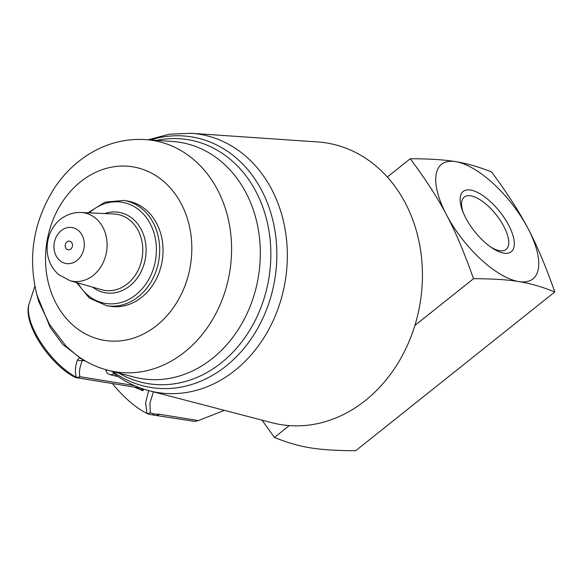 <?xml version="1.0" encoding="UTF-8"?>
<svg xmlns="http://www.w3.org/2000/svg" width="584" height="584" viewBox="0 0 584 584"><rect width="100%" height="100%" fill="white"/><g stroke="black" fill="none" stroke-linecap="round" stroke-linejoin="round"><path stroke-width="0.88" d="M148.686 390.616L145.62 402.792L146.949 413.457L149.102 414.275L148.665 413.348A5.862 5.424 -26.5 0 0 150.307 412.764L149.927 403.084L153.424 391.849M149.102 414.275L152.293 414.866L154.052 414.012L150.307 412.764M152.293 414.866L194.552 421.392L198.363 420.597L224.424 410.348M198.363 420.597L159.381 414.239A5.862 4.847 99.3 0 1 156.957 415.26M159.381 414.239L154.052 414.012M72.358 244.061A4.395 3.635 99.3 0 1 68.124 249.828A4.395 3.635 99.3 0 1 65.247 244.908A4.395 3.635 99.3 0 1 69.54 241.156A4.395 3.635 99.3 0 1 72.358 244.061M123.896 200.429L127.254 200.976A53.341 44.114 99.3 0 1 163.016 248.353A53.341 44.114 99.3 0 1 130.597 303.826A53.341 44.114 99.3 0 1 110.084 306.264L106.733 305.717A53.341 44.114 -80.7 0 0 127.239 303.279A53.341 44.114 -80.7 0 0 159.658 247.806A53.341 44.114 -80.7 0 0 123.896 200.429L104.996 202.13L88.001 212.81M148.665 413.348A5.862 5.424 -26.5 0 1 146.949 413.457A60.305 25.032 -128.6 0 1 112.435 383.542M112.486 371.446L113.938 373.658C124.699 381.695 136.474 387.404 149.27 390.769L271.867 422.714A142.657 117.99 -80.7 0 0 420.188 302.782A142.657 117.99 -80.7 0 0 317.645 141.948L191.253 133.291L169.426 134.196L148.102 139.788M134.254 385.542L79.877 376.68A5.862 5.417 158.8 0 1 76.424 377.33A5.862 3.876 117.7 0 1 74.613 377.067A5.862 5.862 0 0 0 76.402 377.666A5.862 4.847 -80.7 0 0 79.877 376.68C78.891 371.979 79.76 366.54 82.475 360.357A5.862 4.979 -159.1 0 1 77.519 359.919C75.102 366.416 74.737 372.212 76.424 377.33A51.516 21.382 -128.6 0 1 40.559 342.049A51.516 21.382 -128.6 0 1 29.2 303.563L34.821 286.364M82.059 358.992A5.862 4.614 -112.4 0 1 79.512 357.656L77.519 359.919M85.563 361.102L82.475 360.357L82.694 359.065M80.03 357.671L62.714 344.414L50.224 327.398L36.536 294.007M81.709 358.773A5.862 4.716 71.2 0 1 79.825 357.656L79.877 357.561M66.357 346.582L49.501 324.324L38.836 301.833M107.398 370.117A5.862 5.395 -12.7 0 0 105.952 370.606C106.449 372.767 108.142 374.213 111.04 374.935L118.114 376.629M134.291 387.104L142.978 390.733L143.737 389.156M141.153 388.28L142.978 390.733L137.627 387.973M138.131 387.156A5.862 4.847 99.3 0 1 135.992 387.382A5.862 4.847 99.3 0 1 135.984 387.382L76.402 377.666M527.878 228.234C536.711 244.827 545.69 266.07 554.8 291.956C542.178 286.832 530.192 283.371 518.847 281.583A73.27 30.412 51.4 0 0 527.878 228.234A73.27 30.412 51.4 0 0 455.608 161.629A73.27 30.412 51.4 0 0 446.577 214.978A73.27 30.412 51.4 0 0 518.847 281.583C507.635 279.692 492.524 278.736 473.507 278.699C464.397 252.814 455.418 231.571 446.577 214.978C437.869 198.29 425.765 179.543 410.26 158.746C429.276 158.782 444.387 159.739 455.608 161.629C466.944 163.418 478.931 166.878 491.553 172.003C507.058 192.8 519.161 211.539 527.878 228.234M262.004 420.144L274.429 437.452C287.051 442.577 299.037 446.037 310.374 447.826C321.594 449.716 336.705 450.673 355.722 450.709L554.8 291.956M387.316 177.047L410.26 158.746M473.507 278.699L414.903 325.434M289.284 425.605L274.429 437.452M508.62 225.096A38.559 16.009 -128.6 0 1 492.071 247.966A38.559 16.009 -128.6 0 1 462.608 211.014A38.559 16.009 -128.6 0 1 473.149 190.654A38.559 16.009 -128.6 0 1 508.62 225.096M490.669 247.01A33.544 13.921 51.4 0 0 506.08 249.477A33.544 13.921 51.4 0 0 503.773 226.285A33.544 13.921 51.4 0 0 464.251 197.027A33.544 13.921 51.4 0 0 463.229 212.598M54.516 251.47A18.243 15.089 99.3 0 1 65.05 228.373A18.243 15.089 99.3 0 1 83.746 239.608A18.243 15.089 99.3 0 1 73.212 262.712A18.243 15.089 99.3 0 1 54.516 251.47M85.987 279.678A34.69 28.696 -80.7 0 0 106.982 241.937A34.69 28.696 -80.7 0 0 81.045 212.496L113.836 213.963A38.544 31.879 99.3 0 1 142.657 246.667A38.544 31.879 99.3 0 1 119.326 288.598A38.544 31.879 99.3 0 1 101.492 289.686L69.927 280.656A34.69 28.696 -80.7 0 0 85.987 279.678M89.279 212.868A51.261 42.398 99.3 0 1 152.315 228.234A51.261 42.398 99.3 0 1 125.224 301.074A51.261 42.398 99.3 0 1 77.855 282.926M92.695 287.167A40.785 33.733 -80.7 0 0 121.304 290.956A40.785 33.733 -80.7 0 0 145.088 240.258A40.785 33.733 -80.7 0 0 104.704 213.554M56.13 303.49A87.921 72.723 -80.7 0 0 78.183 329.347A87.921 72.723 -80.7 0 0 190.231 266.589A87.921 72.723 -80.7 0 0 106.434 168.338A87.921 72.723 -80.7 0 0 56.13 303.49M149.27 390.769A130.831 108.208 -80.7 0 0 285.291 280.787A130.831 108.208 -80.7 0 0 191.253 133.291M114.303 373.928A5.862 4.979 -76.5 0 0 111.04 374.935M105.74 369.657L105.952 370.606M112.741 371.512A126.94 104.989 -80.7 0 0 274.845 279.086A126.94 104.989 -80.7 0 0 150.504 139.948M118.72 373.067A123.596 102.222 -80.7 0 0 268.896 278.115A123.596 102.222 -80.7 0 0 156.658 140.372M66.32 346.538L77.292 355.766C86.666 362.518 96.864 367.351 107.901 370.249L133.984 377.045A119.705 99.01 -80.7 0 0 258.442 276.407A119.705 99.01 -80.7 0 0 172.397 141.452L145.504 139.605C128.356 138.547 111.945 142.014 96.265 150.008C79.745 158.629 65.985 171.01 54.998 187.165C32.149 223.037 26.769 261.267 38.843 301.848M107.901 370.249A117.194 96.929 -80.7 0 0 229.746 271.728A117.194 96.929 -80.7 0 0 145.504 139.605M69.927 280.656L58.911 274.779C53.385 270.005 49.757 264.004 48.019 256.77C44.004 237.973 54.042 221.935 64.328 216.715C69.511 213.686 75.088 212.284 81.045 212.496M76.628 282.568L89.352 298.096L106.733 305.717M135.992 387.382L137.634 387.98M74.613 377.067C49.72 364.306 22.075 323.098 29.2 303.563"/></g></svg>
